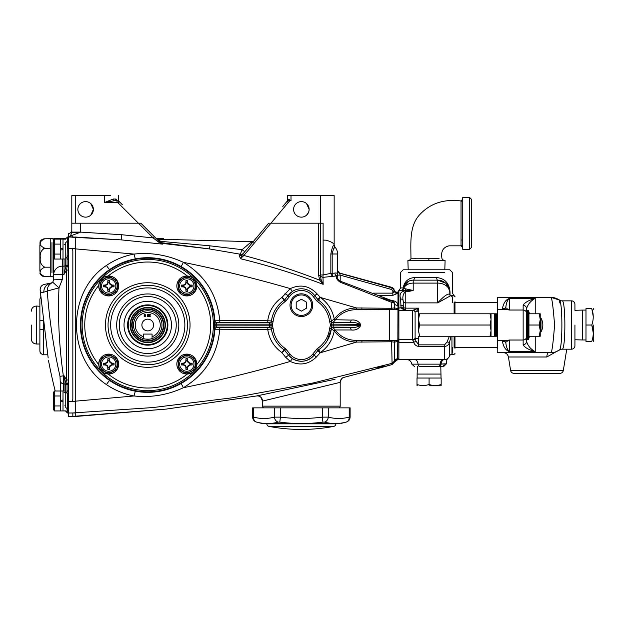 <?xml version="1.0" encoding="UTF-8"?>
<svg xmlns="http://www.w3.org/2000/svg" width="625" height="625" viewBox="0 0 625 625"><rect width="100%" height="100%" fill="white"/><g stroke="black" fill="none" stroke-linecap="round" stroke-linejoin="round"><path stroke-width="0.94" d="M153.625 325.023A5.867 5.867 0 0 0 147.75 319.156A5.867 5.867 0 0 0 141.883 325.023A5.867 5.867 0 0 0 147.75 330.891A5.867 5.867 0 0 0 153.625 325.023M131.703 325.023A16.055 16.055 0 0 0 147.75 341.078A16.055 16.055 0 0 0 163.805 325.023A16.055 16.055 0 0 0 147.75 308.969A16.055 16.055 0 0 0 131.703 325.023M165.016 325.023A17.258 17.258 0 0 1 147.75 342.281A17.258 17.258 0 0 1 130.492 325.023A17.258 17.258 0 0 1 147.75 307.766A17.258 17.258 0 0 1 165.016 325.023M135.242 325.023A12.516 12.516 0 0 1 147.75 312.508A12.516 12.516 0 0 1 152.07 336.766L152.07 338.594A14.242 14.242 0 0 0 147.75 310.781A14.242 14.242 0 0 0 143.438 338.594L143.438 336.766A12.516 12.516 0 0 1 135.242 325.023M143.438 338.594C143.164 339.32 152.336 339.328 152.07 338.594A14.242 14.242 0 0 1 143.438 338.594A14.242 14.242 0 0 0 152.07 338.594M149.508 315.297L150.141 314.453L149.109 314.203L150.453 314.203L149.453 316.094L149.781 316.516L150.406 315.922L149.758 316.766L149.156 316.086L150.141 314.453L149.109 314.203L150.453 314.203L149.453 316.094L149.781 316.516L150.406 315.922L150.18 316.609L149.336 316.594L149.508 315.297M152.07 336.766L152.07 334.086L143.438 334.086L143.438 336.766M148.102 314.203L148.82 315.492L148.102 316.766L147.375 315.492L147.688 314.383L148.508 314.383L148.508 316.586L147.688 316.586L147.375 315.492L148.102 314.203M145.203 314.359L145.414 314.922L144.758 314.453L144.375 315.086L144.688 315.633L145.352 315.359L145.273 316.766L144.125 316.766L145.008 316.516L145.055 315.664L144.281 315.719L144.07 315.086L144.766 314.203L145.414 314.922L144.758 314.453L144.375 315.086L144.688 315.633L145.352 315.359L145.273 316.766L144.125 316.766L145.008 316.516L145.055 315.664L144.281 315.719L144.07 315.086L144.32 314.383L145.203 314.359M148.102 314.453L147.68 315.492L148.102 316.516L148.523 315.492L147.93 314.531L147.93 316.438L148.523 315.492L148.102 314.453M178.727 353.805L180.727 351.5M182.453 349.188L179.773 352.641M179.773 297.406L180.727 298.547M214.57 325.023A66.812 66.812 0 0 1 147.75 391.836A66.812 66.812 0 0 1 80.938 325.023A66.812 66.812 0 0 1 147.75 258.211A66.812 66.812 0 0 1 214.57 325.023M106.422 265.469A5.18 0.445 55.6 0 0 109.711 269.492L117.625 264.828A67.312 67.312 0 0 1 215.062 325.023A67.312 67.312 0 0 1 117.625 385.219A67.312 67.312 0 0 1 117.625 264.828L135.312 258.867C151.492 256 166.781 258.57 181.172 266.594L183.375 262.336C219.469 269.68 255.109 278.438 290.289 288.609L281.906 297.445C273.891 303.211 269.164 310.969 267.727 320.711L219.734 320.711C217.469 295.148 205.344 275.688 183.375 262.336C167.641 255.047 151.18 252.289 133.992 254.07C124.031 255.961 114.844 259.758 106.422 265.469C66.492 291.828 66.594 358.375 106.422 384.57C114.797 390.266 123.984 394.07 133.992 395.977L68.359 401.797L68.359 416.5L72.844 416.312M141.195 392.016L135.312 391.18L117.625 385.219L109.711 380.555A5.18 0.445 -55.6 0 0 106.422 384.57M214.938 329.227A1.727 1.727 0 0 1 216.656 327.609A1.727 1.727 0 0 0 214.938 329.227A1.727 1.727 0 0 1 216.656 327.609L216.789 325.883L215.062 325.867L214.938 329.227L267.727 329.336C269.156 339.039 273.852 346.773 281.82 352.547L285.703 357.32L290.289 361.438C255.109 371.609 219.469 380.367 183.383 387.711C205.312 374.422 217.43 354.961 219.734 329.336L219.859 327.609M215.031 322.875L215.062 324.18L216.789 324.156L216.656 322.438L269.727 322.438L269.445 324.156L270.938 324.203L271.438 320.938L267.727 320.711L267.859 322.438M72.406 412.992L75.266 412.984L75.266 416.5L166.219 409.086L256.438 395.992L335.023 379.281M332.945 379.727L330.875 380.172M270.297 393.062L269.008 393.336M267.047 393.75L263.766 394.445M72.383 412.984L152.883 407.562L233.352 397.672L313.102 382.977L392.062 363.336L392.062 364.578L383.531 366.977M384.211 365.867L377.305 367.773L384.211 365.867M384.211 366.789L344.133 377.328L392.062 364.578L394.453 362.125A3.453 3.453 0 0 1 397.797 359.539L398.016 292.555L395.312 291.844L394.555 290.461L394.547 291.234L392.844 293.141L373.18 293.141M337.609 270.711A2.586 2.578 180 0 0 339.57 273.211L337.609 270.562A2.586 2.586 180 0 0 339.586 273.078L339.633 273.227M340.273 282.234L339.945 281.055L340.273 282.234L337.609 278.523L337.609 253.992A10.359 10.359 0 0 0 335.023 247.141L334.156 244.859C333.047 245.219 331.938 248.258 330.844 253.992L330.844 273.367L323.109 274.969L323.109 223.188L318.625 223.188L318.625 275.32L319.727 280.203C294.922 270.531 269.641 262.297 243.883 255.492L270.984 223.188L268.727 223.188L242.555 254.383L243.883 255.492L240.438 258.711C268.523 265.594 296.094 274.133 323.164 284.328L323.016 277.352L336.312 275.961L336.312 277.133C336.461 278.914 337.781 280.609 340.273 282.234L391.797 302.406L391.648 308.273L356.57 307.969C347.195 308.047 339.758 311.773 334.25 319.148C332.484 310.047 327.844 302.812 320.32 297.438L356.57 307.969L356.812 309.664L398.016 309.492M333.953 248.383L335.023 247.141A3.453 3.453 0 0 1 334.156 244.859L334.156 195.578L326.086 195.578M68.359 401.797L68.359 248.25L133.992 254.07L135.312 258.867M68.359 236.766L80.453 232.219L80.438 223.188L71.812 223.188L71.812 232.414C70.867 235.445 69.711 236.875 68.359 236.703L68.359 248.25M68.359 236.703L68.359 233.547A3.453 3.453 0 0 0 71.812 230.094L71.812 232.414L71.812 230.094M71.812 223.188L71.812 195.578L110.344 195.578M90.797 203.594L93.383 209.383L90.797 215.172M117.398 200.781L116.109 199.055L113.281 199.023L104.602 202.477L114.367 200.75A1.727 1.086 90 0 1 113.281 199.023M158.297 240.641L158.852 241.195L158.297 240.641L158.977 240.055L157.68 240.023M75.266 237.023L121.211 239.875L162.672 244.141L160.633 241.336L158.977 240.055L157.992 240.336M253.203 241.695L156.828 239.172M287.547 200.305L287.555 195.578L334.156 195.578M306.539 203.594L309.133 209.383L308.953 211.016M308.461 212.547L306.539 215.172M252.688 242.313L248.953 246.758M289 199.227L287.102 201.297A1.727 1.727 0 0 0 287.117 201.281L287.102 201.297A1.727 1.727 0 0 0 287.117 201.281L287.102 201.297A1.727 1.727 0 0 0 287.102 201.297L287.242 201.164A1.727 1.727 0 0 0 287.039 201.367L282.781 206.445M113.047 349.188L114.781 351.5M116.773 353.805L115.727 352.641M113.047 300.859L114.781 298.547M80.438 223.188L138.406 223.188L153.117 237.898L121.609 234.719L80.438 232.102L71.812 232.102M80.453 232.219L71.812 232.414M68.477 236.734L72.82 236.922M121.609 234.719L121.211 239.875L71.742 237.18L72.844 236.453M93.383 209.383A7.766 7.766 0 0 1 85.617 217.148A7.766 7.766 0 0 1 77.852 209.383A7.766 7.766 0 0 1 85.617 201.617A7.766 7.766 0 0 1 93.383 209.383M117.133 200.727A1.727 1.359 136.9 0 1 116.773 199.453L116.109 199.055A1.727 1.438 96.3 0 0 117.359 200.773L119.422 201.766A3.453 3.453 0 0 0 116.984 200.75L117.641 200.969M252.914 242.039L250.094 242.883L242.109 249.688L210.016 245.828L160.633 241.336L161.109 242.641L209.328 248.922L240.297 254.211L239.25 255.234L240.438 258.711L242.555 254.383A3.453 3.086 -140.7 0 1 239.242 255.242L239.242 255.242A3.453 3.086 -140 0 0 242.57 254.367M317.719 299.352L320.148 297.227L317.117 293.867C309.352 285.75 300.414 284 290.289 288.609L292.422 291.43L288.078 295.562A16.398 16.398 0 0 1 314.648 295.562A3.453 3.453 0 0 0 314.766 295.719L317.891 299.562A3.453 3.453 0 0 0 318.602 300.219C325.719 305.344 329.953 312.25 331.289 320.938L331.789 324.203A30.438 30.438 0 0 1 331.789 325.844L331.289 329.102L327.203 340.672M210.016 245.828L209.328 248.922L161.82 243.344L160.305 242.648L140.852 223.188L138.406 223.188L118.203 202.984A1.727 1.727 0 0 0 116.984 202.477L104.602 202.477L104.602 195.578M318.625 223.188L270.984 223.188L289.734 200.75L291.008 200.75L288.438 199.25L287.445 200.742M309.133 209.383A7.766 7.766 0 0 1 301.367 217.148A7.766 7.766 0 0 1 293.594 209.383A7.766 7.766 0 0 1 301.367 201.617A7.766 7.766 0 0 1 309.133 209.383M289.734 200.75L288.414 200.047L287.242 201.164L288.359 202.477L287.039 201.367M334.836 273.047A3.453 2.312 77.3 0 0 336.312 275.961L337.609 274.82C337.641 273.336 336.711 272.742 334.836 273.047L332.188 273.367L332.188 253.992C333.18 249.391 334.125 247.102 335.023 247.141A10.359 10.359 0 0 1 337.609 253.992A10.359 10.359 0 0 0 335.023 247.141A10.359 10.359 0 0 1 337.609 253.992L330.844 253.992M337.609 275.133L340.195 275.133L339.57 273.211L392.078 287.914L392.078 287.438L395.312 291.844L397.156 292.375M392.844 295.367L397.102 293.594A2.586 2.336 19.2 0 1 394.547 291.234L392.844 291.234L392.844 295.367L378.883 295.367M397.102 293.594L397.148 293.336A2.586 2.375 -0.7 0 1 394.562 291.078L392.078 287.914L391.602 289.5L392.844 291.234M397.148 293.336L397.133 292.703A2.586 2.422 -1.6 0 1 394.555 290.477L392.094 287.398L391.953 287.875M394.414 303.023L394.516 303.758A3.453 1.672 0 0 0 391.797 302.406L392.445 300.859L394.516 303.758L394.453 307.914L391.648 308.273L391.914 309.492M380.938 297.805L392.297 301.211M219.859 322.438L219.734 320.711L214.938 320.812A1.727 1.727 0 0 0 216.656 322.438A1.727 1.727 0 0 1 214.938 320.812A1.727 1.727 0 0 0 216.656 322.438M135.312 391.18L133.992 395.977C151.203 397.75 167.672 395 183.383 387.711L181.18 383.453M269.727 322.438A1.727 1.727 0 0 0 271.438 320.938A1.727 1.727 0 0 1 269.727 322.438A1.727 1.727 0 0 0 271.438 320.938C272.766 312.266 277 305.359 284.125 300.219L281.906 297.445L284.836 299.562L287.961 295.719L285.031 293.609L288.078 295.562A3.453 3.453 0 0 1 287.961 295.719L289.297 296.805L286.18 300.648A5.18 5.18 0 0 1 285.117 301.633A28.477 28.477 0 0 0 273.094 321.586L272.438 324.242A28.938 28.938 0 0 0 272.438 325.805L273.094 328.461A28.477 28.477 0 0 0 285.039 348.359A5.18 5.18 0 0 1 286.094 349.336L289.977 354.117A14.672 14.672 0 0 0 312.75 354.117L316.641 349.336A5.18 5.18 0 0 1 317.688 348.359A28.477 28.477 0 0 0 329.633 328.461L330.297 325.805A28.938 28.938 0 0 0 330.297 324.242L329.633 321.586A28.477 28.477 0 0 0 317.617 301.633A5.18 5.18 0 0 1 316.555 300.648L313.43 296.805A5.18 5.18 0 0 1 313.25 296.578A14.672 14.672 0 0 0 289.477 296.578A5.18 5.18 0 0 1 289.297 296.805M273.094 321.586L271.383 321.375A30.203 30.203 0 0 1 284.125 300.219A3.453 3.453 0 0 0 284.836 299.562L286.18 300.648M267.859 327.609L267.727 329.336L271.438 329.102L270.938 325.844A30.438 30.438 0 0 1 270.938 324.203L272.438 324.242M329.633 328.461L331.352 328.664A30.203 30.203 0 0 1 318.68 349.773A3.453 3.453 0 0 0 317.977 350.422L314.094 355.211A16.398 16.398 0 0 1 288.633 355.211L284.75 350.422A3.453 3.453 0 0 0 284.047 349.773C276.969 344.633 272.758 337.742 271.438 329.102A1.727 1.727 0 0 0 269.727 327.609L216.656 327.609M273.094 328.461L271.383 328.664A30.203 30.203 0 0 0 284.047 349.773L281.82 352.547L286.094 349.336M340.438 273.43L392.094 287.398L394.133 289.047M316.422 356.984L314.094 355.211C307.688 361.859 300.461 363 292.422 358.617L290.289 361.438C299.961 365.906 308.672 364.422 316.422 356.984L320.406 352.555C327.898 347.141 332.516 339.922 334.25 330.898C339.719 338.258 347.156 341.984 356.57 342.078L391.648 341.773L392.062 363.336L394.398 361.086L394.453 362.125L397.797 359.539L394.453 362.125M361.836 342.188L361.984 340.555L356.812 340.383L356.57 342.078L320.195 352.805L317.766 350.68M333.836 330.469L334.25 330.898L335.398 330.312L333.07 327.609A1.727 1.656 -90 0 0 331.43 329.117L333.836 330.469L335.234 329.969L351.156 329.969C355.398 330.5 358.531 329.086 360.555 325.727L360.555 324.32C358.523 320.953 355.391 319.547 351.156 320.078L335.398 319.734C340.773 313 347.914 309.648 356.812 309.664M317.688 348.359L320.406 352.555L316.641 349.336M351.156 320.078A3.453 1.547 90 0 1 349.695 322.438C353.32 322.094 356.555 322.664 359.406 324.156L359.406 325.883C356.555 327.383 353.312 327.953 349.695 327.609L333 327.609A1.727 1.727 0 0 0 331.289 329.102L331.43 329.117M335.398 319.734L334.25 319.148L331.289 320.938A1.727 1.727 0 0 0 333 322.438L349.695 322.438M317.617 301.633L320.32 297.438L316.555 300.648M318.602 300.219A30.203 30.203 0 0 1 331.352 321.375L329.633 321.586M394.297 361.664A3.453 3.453 90 0 1 397.484 359.539L397.812 340.555M398.016 308.586L397.914 305.422C397.742 303.047 396.266 301.508 393.477 300.797L390.836 300.195M391.914 340.555L391.648 341.773L394.453 342.133L394.398 361.086A3.453 3.375 -165.4 0 1 397.672 358.789M361.984 340.555L398.016 340.555L398.016 341.461L394.453 342.133A1.727 1.672 90 0 1 396.125 340.555M356.812 340.383C347.922 340.406 340.789 337.047 335.398 330.312M333 327.609A1.727 1.727 0 0 0 331.289 329.102A1.727 1.727 0 0 1 333 327.609L333.281 325.883L360.555 325.727M349.695 327.609A3.453 1.547 -90 0 1 351.156 329.969M330.297 325.805L333.281 325.883A31.93 31.93 0 0 0 333.281 324.156L360.555 324.32M331.43 320.93A1.727 1.656 90 0 0 333.07 322.438L335.234 320.078L333.836 319.578M109.711 269.492A67.312 67.312 0 0 0 109.711 380.555M313.43 296.805L317.117 293.867L313.25 296.578M292.422 358.617L288.633 355.211L285.703 357.32M340.195 281.148L340.195 275.133L391.602 289.5M393.188 301.281A3.453 0.859 105.1 0 0 393.477 300.797M394.516 303.758A3.453 1.961 -178.8 0 0 397.914 305.422M397.812 309.492L397.812 308.586L394.453 307.914A1.727 1.672 -90 0 0 396.117 309.492M336.312 277.133A1.727 1.43 -0 0 1 337.609 278.523L338.539 280.148L339.945 281.055L392.445 300.859A3.453 3.453 0 0 1 394.414 303.031M323.109 240.086L326.164 240.188C331.289 241.734 333.953 243.289 334.156 244.859L334.188 245.297M320.352 274.969L320.352 223.188L320.352 274.969A3.453 2.445 0 0 0 323.016 277.352A3.453 0.688 97.2 0 1 323.109 274.969L320.352 274.969M122.289 204.633L119.422 201.766A3.453 3.453 0 0 0 116.984 200.75L114.367 200.75M244.758 251.766L242.109 249.688L240.297 254.211A3.453 3.297 -140 0 0 243.586 253.156M159.258 242.586L162.672 244.141L160.305 242.648A1.727 0.969 -45 0 0 159.258 242.586L153.117 237.898L154.336 236.68M321.086 279.555L319.727 280.203L323.164 284.328L321.086 279.555L320.352 275.32L318.625 275.32M332.617 276.156A3.453 2.508 64.7 0 1 330.844 273.367L332.188 273.367A3.453 1.281 92.2 0 0 332.617 276.156M161.109 242.641A2.586 2.578 -45 0 1 159.562 241.898M160.633 241.336A2.586 1.625 -45 0 1 158.852 241.195M116.984 202.477L116.984 200.75A1.727 1.375 90 0 1 115.609 199.023M287.555 200.133A1.727 1.727 0 0 1 287.094 201.305A1.727 1.727 0 0 0 287.555 200.133L287.242 201.164M288.414 200.047A1.727 1.25 69.4 0 0 288.438 199.25M288.75 200.336A1.727 0.828 112.9 0 0 289.242 199.344M330.297 324.242L333.281 324.156L333 322.438M272.438 325.805L216.789 325.883A69.039 69.039 0 0 0 216.789 324.156L269.445 324.156A31.93 31.93 0 0 0 269.445 325.883L269.727 327.609M361.984 309.492L361.836 307.859M116.773 296.242L115.727 297.406M250.094 242.883A3.453 2.719 -140 0 0 252.813 242.156L253.406 242.156M262.531 406.141L340.195 406.141L340.195 382.359A5.18 5.18 -6.7 0 1 344.133 377.328C342.383 377.398 341.07 379.07 340.195 382.359L262.531 401.086L262.531 406.141A1.727 1.727 0 0 0 264.258 407.867M340.195 406.141A1.727 1.727 0 0 1 338.469 407.867M263.445 400.867L270.297 399.227M256.438 395.992L166.188 409.094L75.266 416.203L166.188 409.094L256.438 395.992A5.18 5.18 -125.7 0 1 262.531 401.086L260.875 397.289M163.445 238.477L163.422 239.344L163.445 238.477L157 238.313L156.977 239.172L157 238.313L161.828 238.438L161.805 239.297M158.617 238.352L158.594 239.211M311.586 305.172A10.219 10.219 0 0 0 301.367 294.953A10.219 10.219 0 0 0 291.141 305.172A10.219 10.219 0 0 0 301.367 315.391A10.219 10.219 0 0 0 311.586 305.172M290.008 305.172A11.352 11.352 0 0 1 301.367 293.82A11.352 11.352 0 0 1 312.719 305.172A11.352 11.352 0 0 1 301.367 316.531A11.352 11.352 0 0 1 290.008 305.172M301.367 311.156L306.539 308.164L306.539 302.188L301.367 299.195L296.188 302.188L296.188 308.164L301.367 311.156M53.688 257.836L53.688 279.844L52.734 282.219L51.805 282.914L44.414 284.375C41.672 285.102 40.242 286.883 40.141 289.719A517.789 517.789 0 0 0 40.172 290.273L48.164 357.914M68.359 270.016L66.633 270.102L66.633 379.945L64.047 375.742L65.766 383.398L65.766 407.516L67.062 408.578L67.062 410.656L67.062 408.578M55.203 391A517.789 517.789 0 0 1 48.516 360.641L48.516 360.641M39.883 299.055L39.883 320.711L39.883 299.055L40.859 296.617L40.453 292.93M40.141 289.719L41.133 292.664L43.773 292.195M53.688 240.32L53.688 238.727L65.773 238.727M53.688 274.695A8.633 0.398 0 0 1 62.32 274.305L62.32 266.156A8.633 8.539 0 0 0 53.688 274.695L53.688 279.844L62.32 279.484L62.32 274.305L64.047 274.305L66.633 270.102L67.062 266.562L65.766 266.648L65.766 264.453A1.727 1.711 180 0 1 64.047 266.156L62.32 266.156L62.32 259.047M72.844 413.164L72.844 416.5L75.266 416.5M75.266 412.984L75.266 237.062L72.383 237.062M63.719 391.039L63.328 375.742C59.148 346.414 57.703 317.125 58.992 287.875L52.734 282.219L50.836 283.242C46.266 284.461 43.906 287.445 43.766 292.195L47.258 291.016C49.328 319.594 53.578 348.031 60.008 376.328L60.586 391M75.266 401.766L72.383 401.766L72.844 399.242L72.844 250.797L72.383 248.281L75.266 248.281M67.062 410.656L67.492 413.016L65.766 410.891L63.008 410.93L63.008 401.484L63.008 410.891M60.398 381.25A3.453 3.391 41 0 0 63.719 383.891L64.047 383.891A1.727 1.711 180 0 1 65.766 385.594L65.766 383.398L67.062 383.484L67.062 393.82L67.492 394.266L68.359 393.219L68.359 391.695M68.359 259.727L67.062 258.43L67.492 239.016L67.062 241.469L65.766 242.531L65.766 266.648L64.047 274.305L64.047 259.008M51.555 283.031L51.805 282.914C48.703 284.695 47.188 287.391 47.258 291.016L58.992 287.875L62.32 279.484M60.008 376.328L64.047 375.742L64.047 391.039M50.836 283.242C46.266 284.461 43.906 287.445 43.766 292.195M68.359 258.352L68.359 256.828L67.492 255.781M64.047 244.078L65.156 244.836M64.047 392.633A1.727 0.836 180 0 1 65.766 393.469M65.258 405.211L64.914 405.703M65.766 257.133L67.062 258.43L67.062 266.562L68.359 266.469M68.359 380.031L66.633 379.945L67.062 383.484L68.359 383.578M68.008 392.969L67.062 393.82M67.062 256.227L68.008 257.078M31.25 325.023L31.25 338.828L31.25 325.023M39.883 350.984L39.883 329.336L39.883 350.984C40.078 353.102 41.227 354.266 43.328 354.484L43.328 318.492M31.25 311.219C31.555 308.07 33.281 306.344 36.43 306.039L36.43 344.008L36.43 306.039L39.883 306.273M43.328 320.711L39.883 320.711L39.883 329.336L43.328 329.336L39.883 329.336M42.656 354.414L42 354.211M41.406 353.891L40.141 352.328M40.133 352.312L39.945 351.664M39.883 244.766L39.883 270.656M41.508 240.047L44.742 238.773C38.406 241.93 38.406 245.086 44.742 248.242C41.227 250.102 39.742 253.258 40.289 257.711C39.742 262.148 41.227 265.305 44.742 267.18C38.406 270.328 38.406 273.484 44.742 276.641L41.523 275.391M41.484 275.344L40.445 273.336M40.289 271.906L40.406 270.656M39.883 273.242C40.789 275.391 42.414 276.523 44.742 276.641L50.234 276.641L50.234 238.727L44.742 238.773C42.414 238.891 40.789 240.023 39.883 242.18M44.742 267.18L50.234 267.18L50.234 248.242L43.328 248.641M40.289 243.508L40.438 242.125M127.617 304.883A28.477 28.477 0 0 0 127.617 345.164A28.477 28.477 0 0 0 167.891 345.164A28.477 28.477 0 0 0 167.891 304.883A28.477 28.477 0 0 0 127.617 304.883A28.477 28.477 0 0 1 167.891 304.883A28.477 28.477 0 0 1 167.891 345.164M175.82 353.094A39.695 39.695 0 0 1 119.68 353.094A39.695 39.695 0 0 1 119.68 296.953A39.695 39.695 0 0 1 175.82 296.953A39.695 39.695 0 0 1 175.82 353.094A39.695 39.695 0 0 0 175.82 296.953A39.695 39.695 0 0 0 119.68 296.953M194.133 371.398A65.586 65.586 0 0 1 101.375 371.398A65.586 65.586 0 0 1 101.375 278.648A65.586 65.586 0 0 1 194.133 278.648A65.586 65.586 0 0 1 194.133 371.398A65.586 65.586 0 0 0 194.133 278.648A65.586 65.586 0 0 0 101.375 278.648M160.203 337.469A17.602 17.602 0 0 0 160.203 312.578A17.602 17.602 0 0 0 135.305 312.578A17.602 17.602 0 0 0 135.305 337.469A17.602 17.602 0 0 0 160.203 337.469M161.992 339.266A20.141 20.141 0 0 0 161.992 310.781A20.141 20.141 0 0 0 133.508 310.781A20.141 20.141 0 0 0 133.508 339.266A20.141 20.141 0 0 0 161.992 339.266M130.969 308.242A23.734 23.734 0 0 0 130.969 341.805A23.734 23.734 0 0 0 164.531 341.805A23.734 23.734 0 0 0 164.531 308.242A23.734 23.734 0 0 0 130.969 308.242A23.734 23.734 0 0 0 130.969 341.805A23.734 23.734 0 0 0 164.531 341.805A23.734 23.734 0 0 0 164.531 308.242A23.734 23.734 0 0 0 130.969 308.242M261.711 423.406L264.289 423.406L261.711 423.406A172.594 172.594 0 0 1 256.438 422.07C254.039 421.266 252.758 419.602 252.609 417.07L253.531 417.133L252.609 417.07L252.609 407.867L350.117 407.867L349.195 407.867L349.195 417.133C350.422 417.055 350.422 417.055 349.195 417.133C350.422 417.055 350.422 417.055 349.195 417.133A5.18 4.445 75.5 0 1 346.055 422.133L346.055 422.133A168.102 84.047 -90 0 1 338.438 423.406L266.844 423.406L266.844 423.828A2.586 2.586 0 0 0 268.945 426.375A172.594 172.594 0 0 0 298.773 429.422L301.367 429.422L298.773 429.422M303.953 429.422L301.367 429.422L303.953 429.422A172.594 172.594 0 0 0 333.781 426.375A2.586 2.586 0 0 0 335.883 423.828L335.883 423.406L332.094 423.406A168.102 84.047 -90 0 1 324.477 422.133L322.938 422.133A168.102 168.102 0 0 1 307.711 423.406L295.016 423.406A168.102 168.102 0 0 1 279.789 422.133L278.25 422.133A168.102 84.047 90 0 1 270.633 423.406L264.289 423.406A168.102 84.047 90 0 1 256.68 422.133L256.68 422.133A5.18 4.445 -75.5 0 1 253.531 417.133L253.531 407.867M278.25 422.133A5.18 4.445 -104.5 0 1 274.461 417.133L280.438 417.133L280.438 407.867M322.938 422.133L322.289 417.133L328.266 417.133L328.266 407.867M324.477 422.133A5.18 4.445 -75.5 0 0 328.266 417.133A163.055 81.531 90 0 0 349.195 417.133M279.789 422.133L280.438 417.133A163.055 163.055 0 0 0 322.289 417.133L322.289 407.867M333.781 426.375L268.945 426.375M54.727 408.125L54.727 393.805M54.383 410.93L53.516 409.422L53.516 392.508L54.383 391L54.383 410.93L60.422 410.93L60.422 391L63.008 391L63.008 399.992L60.422 400.445M65.766 395.359L65.766 391.039L63.008 391.039L63.008 401.484L60.422 401.938M54.383 405.945L60.422 405.945M54.383 395.984L60.422 395.984M54.383 391L60.422 391M54.727 256.242L54.727 241.914M54.383 259.047L53.516 257.539L53.516 240.625L54.383 239.117L54.383 259.047L60.422 259.047L60.422 239.109L63.008 239.109L63.008 248.109L60.422 248.563M60.422 250.055L63.008 249.602L63.008 259.047L63.008 239.156L65.766 239.156M54.383 254.062L60.422 254.062M54.383 244.102L60.422 244.102M54.383 239.117L60.422 239.117M107.82 369.352L108.187 367.328A3.289 3.289 0 0 0 109.203 367.328L109.203 367.328A3.289 3.289 0 0 1 108.187 367.328L107.289 365.484L105.453 364.586A3.289 3.289 0 0 1 105.453 363.57L107.289 362.672L108.187 360.828A3.289 3.289 0 0 1 109.203 360.828A3.289 3.289 0 0 0 108.187 360.828L107.82 358.797L107.789 360.688L106.93 362.305L105.313 363.164L103.422 363.203A5.352 5.352 0 0 0 103.422 364.953L105.313 364.984L106.93 365.844L107.789 367.461L107.82 369.352A5.352 5.352 0 0 0 109.578 369.352L109.609 367.461L110.469 365.844L112.086 364.984L113.977 364.953A5.352 5.352 0 0 0 113.977 363.203L112.086 363.164L110.469 362.305L109.609 360.688L109.578 358.797A5.352 5.352 0 0 0 107.82 358.797M103.422 364.953L105.453 364.586A3.289 3.289 0 0 1 105.453 363.57L103.422 363.203M115.859 364.078A7.164 7.164 0 0 0 108.695 356.914A7.164 7.164 0 0 0 101.539 364.078A7.164 7.164 0 0 0 108.695 371.242A7.164 7.164 0 0 0 115.859 364.078M108.695 372.531A8.461 8.461 0 0 0 117.156 364.078A8.461 8.461 0 0 0 108.695 355.617A8.461 8.461 0 0 0 100.242 364.078A8.461 8.461 0 0 0 108.695 372.531M117.328 359.234L108.695 354.109L117.328 359.094L117.328 369.062L108.945 373.898M117.328 363.102L118.578 363.102A9.922 9.922 0 0 1 118.609 364.594L117.328 364.594M113.977 364.953L111.945 364.586A3.289 3.289 0 0 0 111.945 363.57L111.945 363.57A3.289 3.289 0 0 1 111.945 364.586L110.109 365.484L110.469 365.844M117.328 369.062L117.328 365.055L118.617 365.055A9.969 9.969 0 0 1 103.305 372.461A9.969 9.969 0 0 1 103.695 355.453A9.969 9.969 0 0 1 118.656 363.562L117.328 363.562M100.07 368.773L100.07 359.094L108.695 354.109M118.617 365.055L118.609 364.594M108.695 374.039L100.07 369.062M110.469 362.305L110.109 362.672L109.203 360.828L109.578 358.797M109.195 360.797L109.609 360.688M110.109 362.672L111.977 363.578L112.086 363.164M111.977 363.578L113.977 363.203M111.977 364.578L112.086 364.984M110.109 365.484L109.203 367.328L109.609 367.461M109.195 367.359L109.578 369.352M108.203 367.359L107.789 367.461M105.422 364.578L105.313 364.984M105.422 363.578L105.313 363.164M108.203 360.797L107.789 360.688M185.93 369.352L186.297 367.328A3.289 3.289 0 0 0 187.312 367.328L187.312 367.328A3.289 3.289 0 0 1 186.297 367.328L185.398 365.484L183.555 364.586A3.289 3.289 0 0 1 183.555 363.57L185.398 362.672L186.297 360.828A3.289 3.289 0 0 1 187.312 360.828A3.289 3.289 0 0 0 186.297 360.828L185.93 358.797L185.898 360.688L185.039 362.305L183.422 363.164L181.531 363.203A5.352 5.352 0 0 0 181.531 364.953L183.422 364.984L185.039 365.844L185.898 367.461L185.93 369.352A5.352 5.352 0 0 0 187.688 369.352L187.719 367.461L188.578 365.844L190.195 364.984L192.086 364.953A5.352 5.352 0 0 0 192.086 363.203L190.195 363.164L188.578 362.305L187.719 360.688L187.688 358.797A5.352 5.352 0 0 0 185.93 358.797M181.531 364.953L183.555 364.586A3.289 3.289 0 0 1 183.555 363.57L181.531 363.203M193.969 364.078A7.164 7.164 0 0 0 186.805 356.914A7.164 7.164 0 0 0 179.641 364.078A7.164 7.164 0 0 0 186.805 371.242A7.164 7.164 0 0 0 193.969 364.078M186.805 372.531A8.461 8.461 0 0 0 195.266 364.078A8.461 8.461 0 0 0 186.805 355.617A8.461 8.461 0 0 0 178.352 364.078A8.461 8.461 0 0 0 186.805 372.531M187.055 354.25L195.438 359.094L195.438 369.062L187.055 373.898M195.438 363.102L196.68 363.102A9.922 9.922 0 0 1 196.719 364.594L195.438 364.594M192.086 364.953L190.055 364.586A3.289 3.289 0 0 0 190.055 363.57L190.055 363.57A3.289 3.289 0 0 1 190.055 364.586L188.211 365.484L188.578 365.844M195.438 369.062L195.438 365.055L196.727 365.055A9.969 9.969 0 0 1 181.414 372.461A9.969 9.969 0 0 1 181.805 355.453A9.969 9.969 0 0 1 196.758 363.562L195.438 363.562M178.18 359.094L178.18 369.062L178.18 359.094L186.562 354.25M196.727 365.055L196.719 364.594M186.805 374.039L178.18 369.062M188.578 362.305L188.211 362.672L187.312 360.828L187.688 358.797M187.305 360.797L187.719 360.688M188.211 362.672L190.086 363.578L190.195 363.164M190.086 363.578L192.086 363.203M190.086 364.578L190.195 364.984M188.211 365.484L187.312 367.328L187.719 367.461M187.305 367.359L187.688 369.352M186.312 367.359L185.898 367.461M183.523 364.578L183.422 364.984M183.523 363.578L183.422 363.164M186.312 360.797L185.898 360.688M185.93 291.25L186.297 289.219A3.289 3.289 0 0 0 187.312 289.219L187.312 289.219A3.289 3.289 0 0 1 186.297 289.219L185.398 287.375L183.555 286.477A3.289 3.289 0 0 1 183.555 285.461L185.398 284.562L186.297 282.719A3.289 3.289 0 0 1 187.312 282.719A3.289 3.289 0 0 0 186.297 282.719L185.93 280.688L185.898 282.578L185.039 284.195L183.422 285.062L181.531 285.094A5.352 5.352 0 0 0 181.531 286.844L183.422 286.875L185.039 287.742L185.898 289.359L185.93 291.25A5.352 5.352 0 0 0 187.688 291.25L187.719 289.359L188.578 287.742L190.195 286.875L192.086 286.844A5.352 5.352 0 0 0 192.086 285.094L190.195 285.062L188.578 284.195L187.719 282.578L187.688 280.688A5.352 5.352 0 0 0 185.93 280.688M181.531 286.844L183.555 286.477A3.289 3.289 0 0 1 183.555 285.461L181.531 285.094M193.969 285.969A7.164 7.164 0 0 0 186.805 278.805A7.164 7.164 0 0 0 179.641 285.969A7.164 7.164 0 0 0 186.805 293.133A7.164 7.164 0 0 0 193.969 285.969M186.805 294.43A8.461 8.461 0 0 0 195.266 285.969A8.461 8.461 0 0 0 186.805 277.508A8.461 8.461 0 0 0 178.352 285.969A8.461 8.461 0 0 0 186.805 294.43M187.055 276.148L195.438 280.984L195.438 290.953L187.055 295.789M195.438 284.992L196.68 284.992A9.922 9.922 0 0 1 196.719 286.484L195.438 286.484M192.086 286.844L190.055 286.477A3.289 3.289 0 0 0 190.055 285.461L190.055 285.461A3.289 3.289 0 0 1 190.055 286.477L188.211 287.375L188.578 287.742M195.438 290.953L195.438 286.945L196.727 286.945A9.969 9.969 0 0 1 181.414 294.352A9.969 9.969 0 0 1 181.805 277.344A9.969 9.969 0 0 1 196.758 285.453L195.438 285.453M178.18 290.672L178.18 280.984L186.562 276.148M196.727 286.945L196.719 286.484M186.805 295.938L178.18 290.953M188.578 284.195L188.211 284.562L187.312 282.719L187.688 280.688M187.305 282.688L187.719 282.578M188.211 284.562L190.055 285.461L190.195 285.062M190.086 285.469L192.086 285.094M190.086 286.469L190.195 286.875M188.211 287.375L187.305 289.25L187.719 289.359M187.305 289.25L187.688 291.25M186.312 289.25L185.898 289.359M183.523 286.469L183.422 286.875M183.523 285.469L183.422 285.062M186.312 282.688L185.898 282.578M107.82 291.25L108.187 289.219A3.289 3.289 0 0 0 109.203 289.219L109.203 289.219A3.289 3.289 0 0 1 108.187 289.219L107.289 287.375L105.453 286.477A3.289 3.289 0 0 1 105.453 285.461L107.289 284.562L108.187 282.719A3.289 3.289 0 0 1 109.203 282.719A3.289 3.289 0 0 0 108.187 282.719L107.82 280.688L107.789 282.578L106.93 284.195L105.313 285.062L103.422 285.094A5.352 5.352 0 0 0 103.422 286.844L105.313 286.875L106.93 287.742L107.789 289.359L107.82 291.25A5.352 5.352 0 0 0 109.578 291.25L109.609 289.359L110.469 287.742L112.086 286.875L113.977 286.844A5.352 5.352 0 0 0 113.977 285.094L112.086 285.062L110.469 284.195L109.609 282.578L109.578 280.688A5.352 5.352 0 0 0 107.82 280.688M103.422 286.844L105.453 286.477A3.289 3.289 0 0 1 105.453 285.461L103.422 285.094M115.859 285.969A7.164 7.164 0 0 0 108.695 278.805A7.164 7.164 0 0 0 101.539 285.969A7.164 7.164 0 0 0 108.695 293.133A7.164 7.164 0 0 0 115.859 285.969M108.695 294.43A8.461 8.461 0 0 0 117.156 285.969A8.461 8.461 0 0 0 108.695 277.508A8.461 8.461 0 0 0 100.242 285.969A8.461 8.461 0 0 0 108.695 294.43M117.328 280.984L108.695 276L117.328 280.984L117.328 290.953L108.945 295.789M117.328 284.992L118.578 284.992A9.922 9.922 0 0 1 118.609 286.484L117.328 286.484M113.977 286.844L111.945 286.477A3.289 3.289 0 0 0 111.945 285.461L111.945 285.461A3.289 3.289 0 0 1 111.945 286.477L110.109 287.375L110.469 287.742M117.328 290.953L117.328 286.945L118.617 286.945A9.969 9.969 0 0 1 103.305 294.352A9.969 9.969 0 0 1 103.695 277.344A9.969 9.969 0 0 1 118.656 285.453L117.328 285.453M100.07 290.672L100.07 280.984L108.453 276.148M118.617 286.945L118.609 286.484M108.695 295.938L100.07 290.953M110.469 284.195L110.109 284.562L109.203 282.719L109.578 280.688M109.195 282.688L109.609 282.578M110.109 284.562L111.945 285.461L112.086 285.062M111.977 285.469L113.977 285.094M111.977 286.469L112.086 286.875M110.109 287.375L109.203 289.219L109.609 289.359M109.195 289.25L109.578 291.25M108.203 289.25L107.789 289.359M105.422 286.469L105.313 286.875M105.422 285.469L105.313 285.062M108.203 282.688L107.789 282.578M416.211 311.773L418.727 308.148L412.688 310.352L412.688 339.695L398.883 339.695L398.883 290.5L398.016 291.367M414.414 277.562A2.586 1.211 -90 0 1 413.203 280.148C407.875 280.484 404.586 283.227 403.359 288.375L408.539 281.305A10.008 10.008 0 0 0 403.359 288.375A2.586 0.906 10.3 0 0 403.141 287.914L400.609 287.914L403.141 287.914C404.43 281.586 408.188 278.133 414.414 277.562L436.695 277.562A2.586 1.023 -90 0 0 437.719 280.148L445.781 283.234L449.703 290.734M407.891 260.508L408.18 269.789L403.195 269.789L449.797 269.789L444.812 269.789L445.102 260.508L407.891 260.508L409.203 260.508L410.961 258.781L439.117 258.711M450.031 295.109L450.031 292.227C449.398 283.312 444.953 278.422 436.695 277.562M450.031 295.375C453.141 292.359 453.141 292.359 450.031 295.375C453.141 292.359 453.141 292.359 450.031 295.375M452.383 347.461L452.383 351.984C451.883 355.148 451.883 355.148 452.383 351.984L451.945 354.367A2.586 2.586 0 0 0 449.5 356.094A5.18 5.18 0 0 1 444.617 359.539C449.289 358.047 449.289 358.047 444.617 359.539L443.422 359.539A5.18 3.305 -90 0 0 440.133 364.148L444.219 363.859C447.031 361.633 447.031 361.633 444.219 363.859C447.031 361.633 447.031 361.633 444.219 363.859L440.727 364.148M451.062 336.242L449.5 342.414L449.5 356.094A5.18 5.18 0 0 1 444.617 359.539L406.648 359.539C409.531 359.773 411.242 361.312 411.797 364.148L440.133 364.148A2.586 1.656 90 0 1 438.492 366.445L419.68 366.445A2.586 1.656 90 0 1 418.039 364.148A5.18 3.305 90 0 0 414.75 359.539L398.883 359.539L398.016 358.68M403.438 308.852A2.586 2.586 0 0 0 405.781 310.352A2.586 2.586 0 0 1 403.438 308.852A2.586 1.492 155.2 0 0 401.086 308.352L405.781 310.352L403.281 308.398L403.195 300.922C402.305 296.672 403.172 293.508 405.781 291.445C403.172 293.508 402.305 296.672 403.195 300.922L403.195 300.922A2.586 1.953 0 0 0 400.609 298.969C399.078 293.969 400.805 291.258 405.781 290.828L413.203 290.477L413.203 283.109A10.008 7.555 0 0 0 403.625 288.477A2.586 2.539 90 0 1 401.148 290.5L408.688 290.828L408.688 291.445L413.203 290.477L403.359 288.375A10.008 10.008 0 0 1 413.203 280.148L437.719 280.148A12.078 12.078 0 0 1 449.797 292.227L449.773 291.469M454.977 313.805L454.977 301.719M454.977 348.32L454.977 336.242M454.109 296.383C453.852 295.188 453.852 295.188 454.109 296.383C453.852 295.188 453.852 295.188 454.109 296.383M408.539 281.305A10.008 10.008 0 0 0 403.359 288.375A2.586 2.586 0 0 1 400.812 290.5A2.586 2.336 90 0 0 403.141 287.914M454.109 302.219L454.109 313.805M454.109 336.242L454.109 347.828M415.242 311.766A2.586 2.453 90 0 0 413.055 310.352L412.688 310.352A2.586 2.586 0 0 1 415.102 312.016A2.586 2.586 0 0 0 412.688 310.352L398.883 310.352L398.016 311.219M398.883 359.539L398.883 339.695L398.016 338.828M415.102 312.016L415.102 338.312L415.102 311.812L418.555 311.758L418.555 332.102M400.609 298.969L401.086 308.352M403.281 308.398A2.586 1.266 166.4 0 0 400.781 307.766L398.016 308.195M398.883 290.5L404.07 290.5A2.586 2.195 90 0 0 405.945 289.258M450.203 295.711A2.586 2.484 180 0 1 449.797 294.375C448.047 293.148 444.023 295.984 437.719 302.875L450.695 295.68L452.383 296.859L452.383 302.586M415.102 338.031A2.586 2.586 0 0 1 412.688 339.695A2.586 2.586 0 0 0 415.102 338.031A2.586 2.586 0 0 1 412.688 339.695L413.75 342.281C414.398 344.641 416.055 346.039 418.727 346.461L444.617 346.461C447.172 346.164 448.805 344.812 449.5 342.414L447.062 341.938L444.617 344.852L418.727 344.852L415.883 340.984L415.281 337.844M449.391 336.242L447.062 341.938M398.016 341.852L398.883 342.281L413.75 342.281A2.586 1.227 -21.6 0 0 415.883 340.984M412.688 340.188A2.586 2.344 -0 0 0 415.227 338.312M454.977 296.547L454.109 295.68L450.695 295.68L449.797 294.375L449.797 292.227A12.078 9.117 0 0 0 437.719 283.109L437.719 302.875L405.781 302.875L405.781 291.445L408.688 291.445M444.617 344.852L444.617 359.539A5.18 3.586 -90 0 0 441.055 364.148A2.586 1.789 90 0 1 439.273 366.445L441.945 366.445A2.586 2.273 -90 0 0 444.219 363.859L446.344 363.859L444.219 363.859M574.93 345.734A3.453 3.453 0 0 1 571.477 349.188A3.453 3.453 0 0 0 574.93 345.734L574.93 325.023M502.438 352.641L497.781 352.641L497.781 297.406L497.258 297.922L497.781 297.406L551.125 297.406C552.125 299.047 553.273 308.25 554.578 325.031C553.273 341.773 552.125 350.977 551.125 352.641L502.438 352.641A3.453 3.453 0 0 1 502.648 352.648L503.312 352.641C506.07 352.844 507.781 354.289 508.422 356.992L510.602 370.453A3.453 3.453 0 0 0 514.008 373.352L559.914 373.352A3.453 3.453 0 0 0 563.32 370.453L566.758 349.188M548.578 352.641A5.18 1.789 90 0 0 546.812 356.992L559.539 349.828M574.93 304.312A3.453 3.453 0 0 0 571.477 300.859L562.039 300.859C565.805 299.352 565.812 350.664 562.039 349.188L571.477 349.188L571.477 300.859A3.453 3.453 0 0 1 574.93 304.312L574.93 310.094M535.234 313.805L535.234 298.352C528.461 300.391 524.43 302.727 523.148 305.359A3.453 3.336 180 0 1 526.602 308.688L526.602 314.914L526.602 308.688C527.789 304.328 530.664 300.883 535.234 298.352L509.344 298.352C505.641 299.836 503.344 303.312 502.438 308.781L502.438 309.492M502.438 341.266C503.344 346.734 505.641 350.211 509.344 351.695C507.531 350.062 506.375 347.258 505.891 343.297L505.891 340.555L505.891 343.297A3.453 2.031 180 0 0 502.438 341.266L502.438 340.555M497.258 297.922L497.258 340.039L497.781 340.555L506.422 340.555L509.344 340.023C507.586 341.477 506.438 341.633 505.891 340.492M497.258 310.008L497.781 309.492L506.422 309.492L509.344 310.023C507.586 308.562 506.438 308.414 505.891 309.555M526.602 310.82L526.602 341.359A3.453 3.336 180 0 1 523.148 344.688C524.43 347.32 528.461 349.656 535.234 351.695C530.664 349.164 527.789 345.719 526.602 341.359L526.602 339.227M526.602 314.914L527.086 318.117M527.086 331.93L526.602 335.133M526.43 312.312A3.453 3.336 180 0 0 523.148 310.023L509.344 310.023L509.344 298.352C507.531 299.984 506.375 302.789 505.891 306.75L505.891 309.492L505.891 306.75A3.453 2.031 0 0 1 502.438 308.781M559.969 303.094L559.062 299.922L551.133 297.406A13.805 13.805 0 0 1 559.062 299.922C562.82 298.383 562.828 351.633 559.062 350.125A5.18 5.18 0 0 1 562.039 349.188M559.062 299.922A5.18 5.18 0 0 0 562.039 300.859M559.062 350.125A13.805 13.805 0 0 1 551.125 352.641M497.258 340.039L497.258 348.32M509.344 352.641L503.031 352.648L509.344 352.641M521.422 297.406L546.242 297.406M540.727 297.406L544.398 297.406M526.43 337.969A1.727 1.727 0 0 0 527.117 339.352L528.312 339.688L529.57 336.242M526.43 312.078A1.727 1.727 0 0 1 527.117 310.695L528.312 310.359L528.312 339.688M526.43 313.805L526.43 325.008M526.43 325.023L526.43 336.227M528.312 310.359L529.57 313.805L528.938 313.805L528.938 336.242L539.234 336.242L540.234 330.633L539.234 325.023L528.938 325.023M539.234 325.023L540.234 319.414L540.234 336.242L539.234 336.242M539.234 313.805L540.234 313.805L540.234 319.414L539.234 313.805L528.938 313.805M416.828 311.781L415.102 311.812M491.047 330.633L490.047 336.242L491.047 336.242L491.047 319.414L490.047 325.023L491.047 330.633M540.977 331.93A13.805 13.805 0 0 0 540.977 318.117L540.977 331.93L540.234 331.93M527.117 331.93L526.43 331.93M540.977 318.117L540.234 318.117M527.117 318.117L526.43 318.117M418.555 336.242L419.562 336.242L418.555 330.633L419.562 325.023L490.047 325.023M419.562 336.242L490.047 336.242M419.562 325.023L418.555 319.414L419.562 313.805L418.555 313.805M419.562 313.805L490.047 313.805L491.047 319.414L491.047 313.805L490.047 313.805M418.555 330.633L418.555 319.414M497.086 332.219L496.742 336.242L496.742 325.023L496.398 336.242L496.398 325.023L496.398 336.242L495.883 336.242L495.883 325.023L495.883 336.242L495.359 336.242L495.359 325.023L495.359 336.242L494.5 336.242L494.5 325.023L494.5 336.242L491.047 336.242L491.047 313.805L497.086 313.805L497.086 317.82M494.5 325.023L494.5 313.805L494.5 325.023M495.359 325.023L495.359 313.805L495.359 325.023M495.883 325.023L495.883 313.805L495.883 325.023M496.398 325.023L496.398 313.805L496.398 325.023M496.742 325.023L496.742 313.805L496.742 325.023M497.086 336.242L497.086 313.805M429.086 385.805L440.734 385.805L429.086 385.805M429.086 378.031L441.164 378.031L441.164 384.477C441.164 385.891 441.164 385.891 441.164 384.477C441.164 385.891 441.164 385.891 441.164 384.477C437.148 385.891 433.125 385.891 429.086 384.477L429.086 378.031L417.008 378.031L417.008 384.477C417.008 385.891 417.008 385.891 417.008 384.477C417.008 385.891 417.008 385.891 417.008 384.477C421.039 385.891 425.07 385.891 429.086 384.477M441.039 374.07L417.133 374.07L417.133 378.031L441.039 378.031L440.797 366.445M417.375 366.445L417.133 374.07M593.75 325.023L593.75 340.555L593.75 325.023M593.25 316.516L591.789 308.625C593.711 308.625 593.711 308.625 591.789 308.625C593.711 308.625 593.711 308.625 591.789 308.625C593.711 314.078 593.711 319.547 591.789 325.023L585.984 325.023L585.984 341.422L591.789 341.422C593.711 341.422 593.711 341.422 591.789 341.422C593.711 341.422 593.711 341.422 591.789 341.422C593.711 335.938 593.711 330.477 591.789 325.023L593.25 332.906M574.93 310.305L582.289 310.078L582.289 339.969L585.984 339.969M582.289 310.078L585.984 310.078M574.93 339.742L582.289 339.969M591.789 308.625L585.984 308.625L585.984 325.023M416.141 258.719L414.188 258.742M412.453 258.766L411.781 258.773M411.594 258.773L410.961 258.781C410.938 243.187 409.125 225.844 419.758 214.641C430.195 203.383 443.953 198.82 461.016 200.961L462.742 199.234M461.141 239.484L461.117 241.188M461.031 245.047L461.023 201.273A1.727 1.703 180 0 0 462.742 199.578M471.375 247.562L469.648 249.289L469.648 197.508L471.375 199.234L471.375 247.562M469.648 249.289L462.742 249.289L462.742 197.508L469.648 197.508M443.781 260.508L445.102 260.508M462.742 247.562L461.016 245.836L448.938 245.836C442.922 247.344 440.617 251.664 442.023 258.789L443.75 260.508M438.711 258.703L437.805 258.68M436.852 260.508L428.984 260.508L428.742 258.617M132.133 325.023A15.617 15.617 0 0 1 147.75 309.406A15.617 15.617 0 0 1 163.375 325.023A15.617 15.617 0 0 1 147.75 340.641A15.617 15.617 0 0 1 132.133 325.023M75.266 223.188L75.266 195.578M291.008 200.75L291.008 195.578M320.352 223.188L320.352 195.578M337.609 270.57L339.586 273.078L392.094 287.398L340.469 273.289M389.391 340.555L389.391 309.492M119.422 201.766L118.203 202.984M314.094 355.211L312.75 354.117M288.633 355.211L289.977 354.117M284.047 349.773L285.039 348.359M289.477 296.578L288.078 295.562M284.125 300.219L285.117 301.633M72.438 237.062L67.492 237.031L65.766 238.75L67.492 237.031L67.492 239.016M67.492 411.031L67.492 394.266M68.359 265.539L65.766 265.719M65.766 384.328L68.359 384.508M65.766 392.914L68.359 390.32M51.961 272.781L51.961 242.641M169.719 346.992A31.07 31.07 0 0 1 125.781 346.992A31.07 31.07 0 0 1 125.781 303.055A31.07 31.07 0 0 1 169.719 303.055A31.07 31.07 0 0 1 169.719 346.992M121.516 298.781A37.109 37.109 0 0 0 121.516 351.266A37.109 37.109 0 0 0 173.992 351.266A37.109 37.109 0 0 0 173.992 298.781A37.109 37.109 0 0 0 121.516 298.781M117.852 295.125A42.289 42.289 0 0 1 177.656 295.125A42.289 42.289 0 0 1 177.656 354.922A42.289 42.289 0 0 1 117.852 354.922A42.289 42.289 0 0 1 117.852 295.125M98.742 285.438A63 63 0 0 0 98.742 364.609M108.164 374.031A63 63 0 0 0 187.336 374.031M196.758 364.609A63 63 0 0 0 196.758 285.438M187.336 276.016A63 63 0 0 0 108.164 276.016M133.953 311.227A19.516 19.516 0 0 0 133.953 338.82A19.516 19.516 0 0 0 161.555 338.82A19.516 19.516 0 0 0 161.555 311.227A19.516 19.516 0 0 0 133.953 311.227M253.531 417.133A163.055 81.531 -90 0 0 274.461 417.133L274.461 407.867M335.883 423.828L266.844 423.828M444.734 272.383L408.266 272.383M400.609 305.172A2.586 1.492 0 0 1 403.195 306.664A2.586 1.492 180 0 0 405.781 308.148L405.781 302.875A2.586 1.953 180 0 1 403.195 300.922L403.195 300.789M405.781 290.828L405.781 291.445M405.273 310.297L405.781 310.352L405.781 308.148L418.727 308.148L418.727 313.805M454.977 353.5L454.109 354.367L451.945 354.367L451.945 336.242M418.727 346.461L418.727 336.242M437.719 280.148L437.719 283.109L413.203 283.109L413.203 280.148M417.445 364.148L411.797 364.148L414.367 366.445M510.602 370.453L563.32 370.453M546.812 356.992L508.422 356.992M523.148 305.359L523.148 340.023L509.344 340.023L509.344 351.695L535.234 351.695L535.234 336.242M526.43 337.734A3.453 3.336 180 0 1 523.148 340.023L523.148 344.688M527.781 310.203L527.781 339.844M527.117 310.695L527.117 339.352M461.023 245.484A1.727 1.695 0 0 1 462.742 247.18M392.062 364.578L344.133 377.328M118.414 201.062L118.414 195.578M287.102 201.297L288.453 199.82M262.531 401.086C262.109 397.93 260.555 396.211 257.875 395.938M65.766 411.289L67.492 413.016L72.438 412.984M39.883 344.008L36.43 344.008C33.281 343.703 31.555 341.977 31.25 338.828M47.766 354.797L43.328 354.797M50.234 276.695L51.961 276.695C52.383 277.141 52.961 276.57 53.688 274.969M53.688 240.453C52.898 238.82 52.32 238.25 51.961 238.727L50.234 238.727M341.023 423.406A172.594 172.594 0 0 0 346.289 422.07C348.688 421.266 349.969 419.602 350.117 417.07L350.117 407.867M60.422 410.93L63.008 410.93M63.008 259.008L65.766 259.008M60.422 259.047L63.008 259.047M454.109 295.68L452.383 293.094L452.383 272.383L449.797 269.789M399.133 290.25L400.609 287.914L400.609 272.383L403.195 269.789M448.07 358.227L448.055 358.234C447.266 358.719 446.695 360 446.344 362.086L446.344 363.859L443.758 366.445M454.977 347.461L497.258 347.461M454.977 302.586L497.258 302.586M505.836 309.602L506.422 309.492M505.836 340.445L506.422 340.555M497.258 352.117L497.781 352.641L497.258 352.117M415.102 338.312L418.555 338.312M440.734 385.805L441.164 385.555M417.438 385.805L417.008 385.555M593.75 309.492L593.25 308.625M593.75 340.555L593.25 341.422"/></g></svg>
